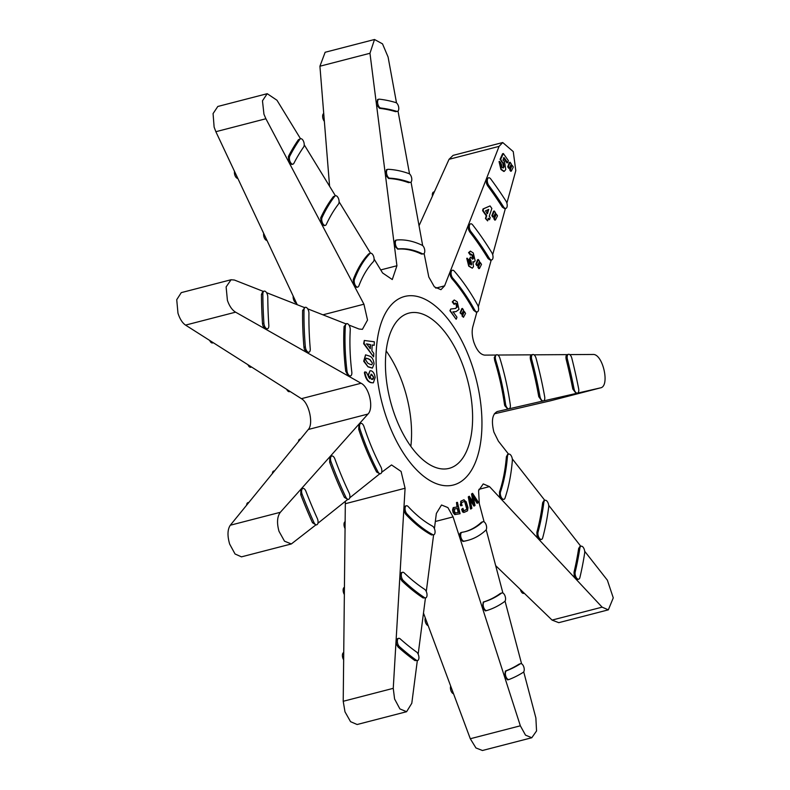 <?xml version="1.0" encoding="UTF-8"?>
<svg xmlns="http://www.w3.org/2000/svg" width="790" height="790" viewBox="0 0 790 790"><rect width="100%" height="100%" fill="white"/><g stroke="black" fill="none" stroke-linecap="round" stroke-linejoin="round"><path stroke-width="1.19" d="M417.594 660.529L414.908 660.568A300.052 149.577 -104.5 0 1 398.022 646.971L396.392 644.136L396.047 641.322L397.469 638.666L398.683 638.34A4.542 2.261 75.5 0 0 397.765 643.781A4.542 2.261 75.5 0 0 399.424 646.615A300.052 149.577 75.5 0 0 416.31 660.203A4.542 2.261 75.5 0 0 417.594 660.529A4.542 2.261 75.5 0 0 418.878 656.757A4.542 2.261 75.5 0 0 416.607 652.056A290.967 145.044 -104.5 0 1 400.224 638.883A4.542 2.261 75.5 0 0 398.683 638.34M185.541 325.105L235.588 312.168C232.132 310.055 229.406 306.115 227.411 300.358L226.118 286.928L231.055 279.749L181.275 292.626L176.733 299.696L177.967 313.146C179.824 318.933 182.352 322.913 185.541 325.105L301.415 398.674C308.999 402.781 313.719 423.884 308.307 429.484L230.295 525.231C227.471 529.458 227.253 535.739 229.653 544.073L235.045 553.978L241.473 556.851L291.342 543.955L315.882 524.876L312.485 522.723A300.052 149.577 -104.5 0 1 300.763 494.757L300.931 489.207L302.906 488.437A4.542 2.261 75.5 0 0 301.987 493.878A4.542 2.261 75.5 0 0 302.165 494.392A300.052 149.577 75.5 0 0 313.887 522.368A4.542 2.261 75.5 0 0 316.731 524.787A4.542 2.261 75.5 0 0 317.284 518.398A290.967 145.044 -104.5 0 1 305.918 491.281A4.542 2.261 75.5 0 0 302.906 488.437M235.588 312.168L265.084 328.867L262.922 325.737L262.507 323.673A300.052 149.577 -104.5 0 1 261.441 294.413L262.823 291.48L264.176 291.125A4.542 2.261 75.5 0 0 262.843 294.048A300.052 149.577 75.5 0 0 263.909 323.308A4.542 2.261 75.5 0 0 264.314 325.381A4.542 2.261 75.5 0 0 267.504 328.739A4.542 2.261 75.5 0 0 268.827 325.371A290.967 145.044 -104.5 0 1 267.78 297A4.542 2.261 75.5 0 0 264.176 291.125M297.247 304.723L215.858 131.703L265.894 118.757L288.943 162.335L288.36 156.539A300.052 149.577 -104.5 0 1 298.442 139.682L300.615 138.734A4.542 2.261 75.5 0 0 299.844 139.317A300.052 149.577 75.5 0 0 289.762 156.173A4.542 2.261 75.5 0 0 289.772 160.775A4.542 2.261 75.5 0 0 292.962 164.142A4.542 2.261 75.5 0 0 293.89 163.303A290.967 145.044 -104.5 0 1 303.666 146.96A4.542 2.261 75.5 0 0 303.676 141.696A4.542 2.261 75.5 0 0 300.615 138.734M397.449 111.37A4.542 2.261 75.5 0 0 398.654 107.055A4.542 2.261 75.5 0 0 395.859 102.591A300.052 149.577 75.5 0 0 379.348 99.165A4.542 2.261 75.5 0 0 378.914 99.194A4.542 2.261 75.5 0 0 377.995 104.635A4.542 2.261 75.5 0 0 380.76 108.023A290.967 145.044 -104.5 0 1 396.768 111.351A4.542 2.261 75.5 0 0 397.449 111.37L395.573 111.657A290.967 145.044 75.5 0 0 379.556 108.339L376.721 104.961L376.307 103.204L377.946 99.53M505.886 208.353L504.642 208.679L502.341 207.148A290.967 145.044 75.5 0 0 487.578 185.709L486.482 183.527L486.294 179.142L488.625 177.78A4.542 2.261 75.5 0 0 487.707 183.221A4.542 2.261 75.5 0 0 488.783 185.393A290.967 145.044 -104.5 0 1 503.536 206.842A4.542 2.261 75.5 0 0 505.886 208.353A4.542 2.261 75.5 0 0 507.219 205.548A4.542 2.261 75.5 0 0 505.965 201.065A300.052 149.577 75.5 0 0 490.738 178.955A4.542 2.261 75.5 0 0 488.625 177.78M577.46 393.104A4.542 2.261 75.5 0 0 578.636 388.66A300.052 149.577 75.5 0 0 571.832 358.216A4.542 2.261 75.5 0 0 568.484 354.315A4.542 2.261 75.5 0 0 567.408 359.223A290.967 145.044 -104.5 0 1 574.014 388.749A4.542 2.261 75.5 0 0 574.271 389.747A4.542 2.261 75.5 0 0 577.46 393.104L576.127 393.45L572.809 389.055A290.967 145.044 75.5 0 0 566.213 359.529C565.64 356.596 566.055 354.967 567.437 354.621M578.685 579.179L577.312 579.534L575.663 578.823L574.241 576.137L574.014 572.266A290.967 145.044 75.5 0 0 578.655 548.477L579.89 546.532L581.124 546.206A4.542 2.261 75.5 0 0 579.86 548.161A290.967 145.044 -104.5 0 1 575.209 571.96A4.542 2.261 75.5 0 0 575.485 575.821A4.542 2.261 75.5 0 0 578.685 579.179A4.542 2.261 75.5 0 0 579.88 577.599A300.052 149.577 75.5 0 0 584.669 553.059A4.542 2.261 75.5 0 0 583.79 548.26A4.542 2.261 75.5 0 0 581.124 546.206M425.711 597.862L423.114 597.951A227.313 113.316 -104.5 0 1 401.853 580.838L400.313 578.082L399.957 575.268L401.379 572.602L402.594 572.286A4.542 2.261 75.5 0 0 401.675 577.727A4.542 2.261 75.5 0 0 403.246 580.482A227.313 113.316 75.5 0 0 424.507 597.596A4.542 2.261 75.5 0 0 425.711 597.862A4.542 2.261 75.5 0 0 426.975 594.011A4.542 2.261 75.5 0 0 424.625 589.33A218.218 108.783 -104.5 0 1 404.213 572.898A4.542 2.261 75.5 0 0 402.594 572.286M347.738 499.418L344.41 497.394A227.313 113.316 -104.5 0 1 329.647 462.18L329.865 456.778L331.83 456.008A4.542 2.261 75.5 0 0 330.911 461.449A4.542 2.261 75.5 0 0 331.04 461.824A227.313 113.316 75.5 0 0 345.803 497.038A4.542 2.261 75.5 0 0 348.578 499.32A4.542 2.261 75.5 0 0 349.071 492.802A218.218 108.783 -104.5 0 1 334.901 458.99A4.542 2.261 75.5 0 0 331.83 456.008M267.504 328.739L265.084 328.867L306.51 352.33L304.357 349.21L303.962 347.284A227.313 113.316 -104.5 0 1 302.61 310.44L304.881 307.725M305.355 346.928A4.542 2.261 75.5 0 0 305.74 348.844A4.542 2.261 75.5 0 0 308.929 352.212A4.542 2.261 75.5 0 0 310.243 348.696A218.218 108.783 -104.5 0 1 308.939 313.324A4.542 2.261 75.5 0 0 305.335 307.3A4.542 2.261 75.5 0 0 304.002 310.085A227.313 113.316 75.5 0 0 305.355 346.928L303.962 347.284M292.962 164.142L291.747 164.458L288.943 162.335L321.313 223.55L320.691 217.852A227.313 113.316 -104.5 0 1 333.38 196.621L335.483 195.762A4.542 2.261 75.5 0 0 334.772 196.266A227.313 113.316 75.5 0 0 322.083 217.487A4.542 2.261 75.5 0 0 322.132 222A4.542 2.261 75.5 0 0 325.332 225.367A4.542 2.261 75.5 0 0 326.3 224.439A218.218 108.783 -104.5 0 1 338.485 204.057A4.542 2.261 75.5 0 0 338.574 198.794A4.542 2.261 75.5 0 0 335.483 195.762M410.464 182.372A4.542 2.261 75.5 0 0 411.679 178.125A4.542 2.261 75.5 0 0 408.953 173.612A227.313 113.316 75.5 0 0 388.166 169.297A4.542 2.261 75.5 0 0 387.811 169.337A4.542 2.261 75.5 0 0 386.893 174.778A4.542 2.261 75.5 0 0 389.737 178.175A218.218 108.783 -104.5 0 1 409.704 182.312A4.542 2.261 75.5 0 0 410.464 182.372L408.509 182.628A218.218 108.783 75.5 0 0 388.552 178.481L385.629 175.103L385.214 173.336L386.774 169.662M491.696 259.91L490.462 260.236L488.082 258.587A218.218 108.783 75.5 0 0 469.685 231.855L468.51 229.574L468.312 225.19L470.633 223.817A4.542 2.261 75.5 0 0 469.714 229.258A4.542 2.261 75.5 0 0 470.87 231.549A218.218 108.783 -104.5 0 1 489.277 258.281A4.542 2.261 75.5 0 0 491.696 259.91A4.542 2.261 75.5 0 0 493.029 257.175A4.542 2.261 75.5 0 0 491.844 252.741A227.313 113.316 75.5 0 0 472.677 224.903A4.542 2.261 75.5 0 0 470.633 223.817M569.708 354.601L592.846 354.473C602.869 353.328 610.354 386.725 600.321 387.9L542.118 401.251L538.78 396.708A218.218 108.783 75.5 0 0 530.544 359.894C529.922 356.892 530.317 355.204 531.729 354.829L497.838 355.036M539.965 396.392A4.542 2.261 75.5 0 0 540.251 397.548A4.542 2.261 75.5 0 0 543.451 400.905A4.542 2.261 75.5 0 0 544.656 396.62A227.313 113.316 75.5 0 0 536.074 358.275A4.542 2.261 75.5 0 0 532.766 354.532A4.542 2.261 75.5 0 0 531.739 359.588A218.218 108.783 -104.5 0 1 539.965 396.392L538.78 396.708M584.679 551.242L607.382 580.206L613.267 597.872L608.34 609.85L602.118 607.155L538.494 539.027L537.072 536.341L536.874 532.351A218.218 108.783 75.5 0 0 542.661 502.687L543.915 500.613L545.139 500.297A4.542 2.261 75.5 0 0 543.856 502.381A218.218 108.783 -104.5 0 1 538.059 532.045A4.542 2.261 75.5 0 0 538.306 536.025A4.542 2.261 75.5 0 0 541.505 539.382A4.542 2.261 75.5 0 0 542.671 537.921A227.313 113.316 75.5 0 0 548.704 507.022A4.542 2.261 75.5 0 0 547.766 502.292A4.542 2.261 75.5 0 0 545.139 500.297M433.74 534.771L431.459 534.929A154.573 77.055 -104.5 0 1 405.616 514.132L404.233 511.545L403.878 508.73L405.31 506.064L406.386 505.788A4.542 2.261 75.5 0 0 405.468 511.229A4.542 2.261 75.5 0 0 406.88 513.806A154.573 77.055 75.5 0 0 432.713 534.603A4.542 2.261 75.5 0 0 433.74 534.771A4.542 2.261 75.5 0 0 434.994 530.762A4.542 2.261 75.5 0 0 432.495 526.14A145.478 72.522 -104.5 0 1 408.183 506.568A4.542 2.261 75.5 0 0 406.386 505.788M379.812 473.773L376.623 472.015A154.573 77.055 -104.5 0 1 358.69 429.227L358.996 424.112L360.842 423.371A4.542 2.261 75.5 0 0 359.924 428.812A4.542 2.261 75.5 0 0 359.944 428.901A154.573 77.055 75.5 0 0 377.877 471.689A4.542 2.261 75.5 0 0 380.523 473.704A4.542 2.261 75.5 0 0 380.889 466.93A145.478 72.522 -104.5 0 1 364.012 426.649A4.542 2.261 75.5 0 0 360.842 423.371M350.533 375.882A4.542 2.261 75.5 0 0 351.807 372.07A145.478 72.522 -104.5 0 1 350.256 329.934A4.542 2.261 75.5 0 0 349.18 325.421A4.542 2.261 75.5 0 0 346.662 323.633A4.542 2.261 75.5 0 0 345.339 326.132A154.573 77.055 75.5 0 0 346.978 370.895A4.542 2.261 75.5 0 0 347.333 372.525A4.542 2.261 75.5 0 0 350.533 375.882L348.232 375.971L345.724 371.221A154.573 77.055 -104.5 0 1 344.075 326.458L346.326 324.019M357.791 287.066L356.715 287.353L353.91 285.229L353.209 279.719A154.573 77.055 -104.5 0 1 368.624 253.926L370.48 253.234A4.542 2.261 75.5 0 0 369.878 253.6A154.573 77.055 75.5 0 0 354.463 279.393A4.542 2.261 75.5 0 0 354.601 283.709A4.542 2.261 75.5 0 0 357.791 287.066A4.542 2.261 75.5 0 0 358.848 285.941A145.478 72.522 -104.5 0 1 373.364 261.668A4.542 2.261 75.5 0 0 373.621 256.414A4.542 2.261 75.5 0 0 370.48 253.234M423.44 253.916L421.455 254.064A145.478 72.522 75.5 0 0 397.666 249.127L394.585 245.759L394.171 243.992L395.385 240.348L396.639 240.022A4.542 2.261 75.5 0 0 395.721 245.463A4.542 2.261 75.5 0 0 398.723 248.86A145.478 72.522 -104.5 0 1 422.512 253.797A4.542 2.261 75.5 0 0 423.44 253.916A4.542 2.261 75.5 0 0 424.684 249.828A4.542 2.261 75.5 0 0 422.097 245.236A154.573 77.055 75.5 0 0 396.837 239.992A4.542 2.261 75.5 0 0 396.639 240.022M477.269 311.882L476.153 312.168L473.644 310.272A145.478 72.522 75.5 0 0 451.722 278.435L450.389 275.957L450.191 271.572L452.384 270.239A4.542 2.261 75.5 0 0 451.465 275.68A4.542 2.261 75.5 0 0 452.779 278.159A145.478 72.522 -104.5 0 1 474.701 309.996A4.542 2.261 75.5 0 0 477.269 311.882A4.542 2.261 75.5 0 0 477.555 304.95A154.573 77.055 75.5 0 0 454.27 271.118A4.542 2.261 75.5 0 0 452.384 270.239M509.046 408.805A4.542 2.261 75.5 0 0 510.3 404.816A154.573 77.055 75.5 0 0 499.882 358.226A4.542 2.261 75.5 0 0 496.663 354.779A4.542 2.261 75.5 0 0 495.715 360.141A145.478 72.522 -104.5 0 1 505.521 403.986A4.542 2.261 75.5 0 0 505.857 405.438A4.542 2.261 75.5 0 0 509.046 408.805L507.842 409.111L504.79 405.714L504.464 404.263A145.478 72.522 75.5 0 0 494.659 360.408L494.264 357.524L495.755 355.046L484.675 355.115C480.34 354.591 476.735 350.296 473.852 342.208C472.055 336.372 471.709 331.247 472.805 326.823L476.903 311.971M541.505 539.382L540.133 539.738L538.494 539.027L501.028 498.944L499.616 496.258L499.487 492.042A145.478 72.522 75.5 0 0 506.39 456.709L507.654 454.378M500.544 491.775A4.542 2.261 75.5 0 0 500.722 495.972A4.542 2.261 75.5 0 0 503.921 499.329A4.542 2.261 75.5 0 0 505.017 498.085A154.573 77.055 75.5 0 0 512.345 460.54A4.542 2.261 75.5 0 0 511.318 455.949A4.542 2.261 75.5 0 0 508.76 454.092A4.542 2.261 75.5 0 0 507.447 456.432A145.478 72.522 -104.5 0 1 500.544 491.775L499.487 492.042M508.977 679.509L507.575 679.874L504.543 676.714L505.383 671.056A290.967 145.044 75.5 0 0 519.099 664.123L520.64 663.669A4.542 2.261 75.5 0 0 520.304 663.817A290.967 145.044 -104.5 0 1 506.578 670.74A4.542 2.261 75.5 0 0 505.778 676.141A4.542 2.261 75.5 0 0 508.977 679.509A4.542 2.261 75.5 0 0 509.096 679.469A300.052 149.577 75.5 0 0 523.247 672.32A4.542 2.261 75.5 0 0 523.869 667.155A4.542 2.261 75.5 0 0 520.64 663.669M523.711 671.856L535.877 717.952L536.548 730.957L531.788 737.742L525.508 735.135L520.343 725.803L482.344 607.747L483.263 602.059A218.218 108.783 75.5 0 0 500.366 593.428L501.956 592.925A4.542 2.261 75.5 0 0 501.551 593.112A218.218 108.783 -104.5 0 1 484.448 601.753A4.542 2.261 75.5 0 0 483.579 607.184A4.542 2.261 75.5 0 0 486.778 610.542A4.542 2.261 75.5 0 0 486.818 610.532A227.313 113.316 75.5 0 0 504.642 601.536A4.542 2.261 75.5 0 0 505.166 596.332A4.542 2.261 75.5 0 0 501.956 592.925M486.778 610.542L485.386 610.907L482.344 607.747L459.899 538.049C459.217 535.018 459.592 533.181 461.044 532.559L461.893 532.342M462.002 532.312A4.542 2.261 75.5 0 0 461.074 537.753A4.542 2.261 75.5 0 0 464.165 541.13A154.573 77.055 75.5 0 0 467.719 540.39A154.573 77.055 75.5 0 0 485.82 530.199A4.542 2.261 75.5 0 0 486.176 524.955A4.542 2.261 75.5 0 0 483.006 521.696A4.542 2.261 75.5 0 0 482.473 521.993A145.478 72.522 -104.5 0 1 465.448 531.591A145.478 72.522 -104.5 0 1 462.101 532.282A4.542 2.261 75.5 0 0 462.002 532.312L461.044 532.559M543.451 400.905L497.285 411.531C492.308 414.049 491.173 420.892 493.888 432.071L498.372 441.136L508.572 454.141M424.112 253.472L428.792 276.994L434.382 286.849L440.948 289.683L444.602 285.852L499.082 146.367L502.726 142.536L513.253 151.601L515.801 170.65L506.874 203.119M345.349 501.324L343.216 701.283L344.983 711.82L350.553 721.675L357.129 724.509L406.603 711.711L399.898 708.907L394.585 698.992L393.252 688.337L405.082 488.25L401.083 471.433L391.534 464.935L381.679 472.282M291.342 543.955L284.499 541.18L279.008 531.314C276.697 522.96 277.142 516.62 280.332 512.295L367.962 414.059C374.026 408.292 369.315 387.199 361.07 383.249L306.51 352.33L308.929 352.212M231.055 279.749L234.403 280.035L263.712 291.55M265.894 118.757L263.949 114.204L262.468 100.814L267.218 93.694L217.803 106.472L213.073 113.582L214.12 127.091L215.858 131.703M267.218 93.694L276.964 100.241L300.526 138.754M392.719 409.072A80.185 39.974 -104.5 0 1 408.944 313.107A80.185 39.974 -104.5 0 1 465.32 372.406A80.185 39.974 -104.5 0 1 449.095 468.371A80.185 39.974 -104.5 0 1 392.719 409.072M386.152 350.918A80.185 39.974 -104.5 0 1 404.273 388.196A80.185 39.974 -104.5 0 1 410.84 446.35M453.816 507.486L453.184 507.644L452.561 510.014L453.095 512.562L454.773 514.596L460.086 513.737L455.425 514.428L453.697 512.414L453.104 509.876L453.816 507.486L457.519 506.943L456.492 502.509L457.459 502.361L460.086 513.737M456.492 502.509L457.025 507.062M469.27 496.238L468.292 496.861L470.534 509.017L471.186 508.849L468.687 496.762L469.27 496.238L473.763 503.072L471.936 493.878L472.558 493.325L478.483 502.371L477.683 503.082L473.052 495.824L475.017 505.452L474.523 505.886L469.833 498.678L471.887 508.227L471.186 508.849M472.558 493.325L471.551 493.977L472.934 501.808M473.309 497.088L477.041 503.25L477.683 503.082M470.109 499.942L473.882 506.044L474.523 505.886M460.274 504.435L460.649 505.758L462.13 505.6L461.133 505.63L460.728 504.316L461.153 501.127L464.046 499.715L460.758 501.225L460.728 504.316M463.74 499.833L466.189 501.769L467.996 507.605L467.552 510.814L464.569 512.206L463.147 511.772L462.199 509.115L462.979 508.355L461.637 509.264L462.525 511.93L463.928 512.374M464.55 501.216L466.841 509.303L463.147 511.021M473.101 368.476A97.367 48.536 -104.5 0 1 458.328 483.144A97.367 48.536 -104.5 0 1 384.937 413.002A97.367 48.536 -104.5 0 1 399.71 298.334A97.367 48.536 -104.5 0 1 473.101 368.476M434.411 528.629L436.366 513.431L441.521 504.998L447.891 507.575L453.075 516.897L435.329 521.489M467.719 540.39L466.465 540.716A154.573 77.055 -104.5 0 1 462.91 541.456L459.978 538.276L453.075 516.897M464.915 531.719A145.478 72.522 75.5 0 0 481.416 522.269L483.006 521.696M484.122 521.913L479.293 503.665L478.582 490.659L483.243 483.915L489.494 486.601L478.908 489.346M503.921 499.329L501.028 498.944L489.494 486.601M329.588 186.262L319.92 66.222L369.967 53.276L396.926 265.746L392.284 279.541L382.607 272.975L374.095 259.041M325.332 225.367L324.127 225.673L321.313 223.55L363.933 304.209L367.528 320.039L362.422 329.331L359.085 329.035L348.943 325.046M368.051 366.866L364.2 361.119L365.563 354.838L363.706 361.257L368.051 366.866L372.258 368.11M450.715 309.018L449.935 310.747L456.077 319.18L450.191 310.687L450.715 309.018L455.652 308.436M455.03 308.554L457.143 307.192L456.571 303.745L455.978 303.893L456.61 307.32L455.741 308.357M454.22 299.983L452.255 301.869L454.043 304.318L454.566 304.18L452.779 301.731L454.22 299.983L457.222 301.829L458.99 309.443L456.116 311.566L453.095 311.872L456.946 317.165L456.324 319.111M455.712 311.675L452.788 311.951M462.476 308.465L461.804 308.643L460.086 312.87L461.558 314.242L460.61 312.731L462.476 308.465L463.661 310.361L461.558 314.242M464.382 311.517L463.71 311.695L461.992 315.921L463.463 317.294L462.515 315.783L464.382 311.517L465.557 313.403L463.463 317.294M364.842 371.883L364.407 372.594C365.434 378.43 367.646 381.787 371.043 382.676L373.166 382.844L371.33 382.607C368.071 381.688 365.928 378.311 364.911 372.455L364.842 371.883L366.313 372.228L369.7 378.746L368.486 375.023L370.006 370.777L371.142 370.806C373.216 371.527 374.559 373.759 375.171 377.511L373.364 382.795M370.006 370.777L368.12 375.112L368.594 377.195M372.001 345.013L374.184 345.319L372.169 344.963L371.883 350.79L373.788 353.367L373.611 356.892L364.131 343.551L364.289 340.47L374.351 341.793L374.184 345.319M364.289 340.47L363.647 343.68L373.611 356.892M512.078 165.199L511.258 165.416L509.698 169.791L510.676 171.252L511.357 171.084L510.38 169.613L512.078 165.199L513.293 167.016L511.357 171.084M510.123 162.256L509.293 162.473L507.743 166.848L508.711 168.31L509.392 168.142L508.424 166.67L510.123 162.256L511.337 164.083L509.392 168.142M503.368 153.536L502.559 153.754L500.07 159.343L502.726 162.878L503.507 167.006L504.05 166.868L503.339 162.72L501.917 161.683L500.672 159.185L503.368 153.536L508.375 160.647L507.664 162.72L504.119 157.674L502.963 160.094L504.464 161.525L505.768 169.544L504.267 171.341L501.334 169.386L499.557 161.446L501.314 163.935L502.035 167.312L503.181 168.043L504.05 166.868M503.378 157.872L506.923 162.908L507.664 162.72M499.557 161.446L499.043 161.575L500.939 169.494L503.822 171.46M496.298 214.001L495.478 214.218L493.819 218.642L494.787 220.124L495.449 219.956L494.481 218.465L496.298 214.001L497.493 215.848L495.449 219.956M505.393 208.481L492.684 254.686M494.352 211.019L493.533 211.226L491.874 215.65L492.841 217.132L493.503 216.964L492.535 215.472L494.352 211.019L495.557 212.866L493.503 216.964M488.032 218.376L489.524 219.689L488.516 218.257L487.618 220.884L485.84 218.366L486.739 215.739L483.085 210.535L483.549 208.807L490.067 205.923L491.864 208.471L489.227 216.184L490.235 217.615L489.524 219.689M490.067 205.923L483.016 208.945L482.601 210.663L486.265 215.858L485.445 218.475L487.618 220.884M480.31 262.527L479.5 262.734L477.851 267.158L478.809 268.64L479.471 268.472L478.503 266.99L480.31 262.527L481.505 264.374L479.471 268.472M491.212 260.038L478.315 306.866M478.365 259.535L477.555 259.742L475.906 264.166L476.874 265.647L477.525 265.479L476.558 263.998L478.365 259.535L479.57 261.391L477.525 265.479M470.524 257.046L469.349 259.14L471.205 264.383L471.699 264.255L470.84 260.295L469.902 259.001L470.524 257.046L472.716 259.209L473.378 258.35L472.706 254.992L471.018 254.864L469.24 252.425L470.366 251.092L473.279 252.988L475.155 260.799L474.148 261.934L472.914 261.678L473.477 266.694L472.282 268.185L469.122 266.062L467.236 258.212L469.013 260.661L469.783 264.166L471.699 264.255L471.097 265.025M472.706 254.992L471.976 255.19L472.706 258.528L473.378 258.35M470.366 251.092L468.559 252.603L470.336 255.042L471.521 254.252M467.236 258.212L466.742 258.34L468.737 266.161L472.282 268.185M417.327 660.598L411.797 703.268L406.593 711.711M369.967 53.276L374.509 39.5L382.518 43.865L388.097 57.048L396.521 102.947M600.43 387.88L550.284 400.846L600.43 387.88M418.167 654.169L425.445 597.931M317.906 523.266L347.511 499.596M266.536 292.656L304.407 307.537M304.219 144.797L335.414 195.782M398.012 111.054L409.546 173.948M567.309 354.621L533.991 354.819M580.808 546.295L548.695 505.314M426.284 591.513L433.611 534.8M349.753 497.809L379.585 473.951M307.695 308.831L345.862 323.841M339.098 201.806L370.53 253.215M411.027 182.046L422.68 245.621M544.824 500.376L512.285 458.872M521.588 663.798L505.037 601.101M502.914 593.053L486.186 529.715M495.676 565.64L552.072 620.091L558.767 622.668L608.34 609.85M494.323 413.822L550.284 400.846M419.036 225.743L449.046 159.313L499.082 146.367M502.726 142.536L453.085 155.383L449.046 159.313M374.509 39.5L325.144 52.268L319.92 66.222M423.489 613.099L470.297 738.739L475.935 747.952L482.443 750.5L531.788 737.742M428.141 625.591A4.542 2.261 -104.5 0 1 425.603 622.629A4.542 2.261 -104.5 0 1 425.297 617.968M453.529 693.739A4.542 2.261 -104.5 0 1 450.981 690.766A4.542 2.261 -104.5 0 1 450.685 686.095M345.131 528.648A4.542 2.261 -104.5 0 1 345.22 521.617M298.472 441.541A4.542 2.261 -104.5 0 1 299.785 439.161L300.585 438.954M290.108 391.504L289.476 391.672A4.542 2.261 -104.5 0 1 286.681 389.332M296.388 302.896A4.542 2.261 -104.5 0 1 293.959 300.546A4.542 2.261 -104.5 0 1 293.189 296.102M344.391 594.603A4.542 2.261 -104.5 0 1 343.137 590.12A4.542 2.261 -104.5 0 1 344.47 587.316L344.47 587.316M272.392 473.546A4.542 2.261 -104.5 0 1 273.715 471.038L274.634 470.8M251.576 367.044L250.815 367.241A4.542 2.261 -104.5 0 1 247.942 364.743M266.99 240.427A4.542 2.261 -104.5 0 1 264.423 238.086A4.542 2.261 -104.5 0 1 263.692 233.406M328.847 185.048A4.542 2.261 -104.5 0 1 329.45 184.455M343.67 659.848A4.542 2.261 -104.5 0 1 342.406 655.364A4.542 2.261 -104.5 0 1 343.739 652.55L343.739 652.55M246.638 505.166A4.542 2.261 -104.5 0 1 247.961 502.647L248.889 502.41M213.33 342.751L212.559 342.949A4.542 2.261 -104.5 0 1 209.686 340.441M237.81 178.382A4.542 2.261 -104.5 0 1 235.232 176.042A4.542 2.261 -104.5 0 1 234.502 171.351M324.354 121.314A4.542 2.261 -104.5 0 1 322.656 116.89A4.542 2.261 -104.5 0 1 323.732 113.493M432.436 196.068A4.542 2.261 -104.5 0 1 433.68 191.99L434.372 191.802M523.819 406.978L522.516 407.314A4.542 2.261 -104.5 0 1 522.21 407.354M524.274 593.25L523.74 593.389A4.542 2.261 -104.5 0 1 520.393 589.508M464.569 512.206L463.651 512.483M462.525 511.93L463.147 511.772M461.637 509.264L462.199 509.115M462.979 508.355L463.76 510.863L467.453 509.145L464.974 501.107L461.281 502.835L462.13 505.6M466.841 509.303L467.453 509.145M452.561 510.014L453.104 509.876M453.095 512.562L453.697 512.414M454.546 508.938L454.556 511.801L455.465 512.898L458.783 512.404L457.864 508.434L454.546 508.938M454.023 509.066L457.864 508.434M457.341 508.572L458.161 512.562M460.086 312.87L460.61 312.731M461.992 315.921L462.515 315.783M456.61 307.32L457.143 307.192M456.571 303.745L455.425 303.054L454.566 304.18M452.255 301.869L452.779 301.731M475.906 264.166L476.558 263.998M477.851 267.158L478.503 266.99M469.349 259.14L469.902 259.001M468.559 252.603L469.24 252.425M491.874 215.65L492.535 215.472M493.819 218.642L494.481 218.465M483.016 208.945L483.549 208.807M488.724 209.419L485.475 210.861L487.45 213.665L488.724 209.419M488.25 209.488L486.907 213.804M507.743 166.848L508.424 166.67M509.698 169.791L510.38 169.613M500.07 159.343L500.672 159.185M501.324 161.832L501.917 161.683M502.726 162.878L503.339 162.72M501.571 161.861L502.163 161.713M364.407 372.594L364.911 372.455M373.7 377.225L371.586 374.282L370.085 376.435L371.31 379.2L371.912 379.348L373.7 377.225L370.925 374.272M371.912 379.348L372.831 379.368M373.551 377.265L373.334 378.894M365.563 354.838L369.601 356.122C372.08 357.12 373.571 359.726 374.065 363.923L372.426 368.071L368.387 366.777M370.085 359.667L366.204 358.166L365.543 359.786L367.824 363.203L370.194 364.368L371.784 364.723L372.446 363.133L370.085 359.667L367.765 358.532M369.839 359.726L372.446 363.133M366.678 343.867L370.303 348.666L370.5 344.637L366.678 343.867M366.293 343.976L370.5 344.637M370.263 344.707L370.066 348.736M262.507 323.673L263.909 323.308M288.36 156.539L289.762 156.173M572.809 389.055L574.014 388.749M574.014 572.266L575.209 571.96M320.691 217.852L322.083 217.487M536.874 532.351L538.059 532.045M345.724 371.221L346.978 370.895M353.209 279.719L354.463 279.393M504.464 404.263L505.521 403.986M505.383 671.056L506.578 670.74M483.263 602.059L484.448 601.753M435.784 288.133L444.602 285.852M343.216 701.283L393.252 688.337M230.295 525.231L280.332 512.295M470.297 738.739L520.343 725.803M552.072 620.091L602.118 607.155M380.74 269.923L396.926 265.746M322.922 314.815L363.933 304.209M301.415 398.674L361.07 383.249M367.962 414.059L308.307 429.484M405.082 488.25L345.428 503.684M462.91 541.456L464.165 541.13M481.416 522.269L482.473 521.993M500.366 593.428L501.551 593.112M485.435 610.887L486.729 610.552M519.099 664.123L520.304 663.817M507.694 679.835L508.849 679.528M506.39 456.709L507.447 456.432M494.659 360.408L495.715 360.141M473.644 310.272L474.701 309.996M451.722 278.435L452.779 278.159M421.455 254.064L422.512 253.797M397.666 249.127L398.723 248.86M368.624 253.926L369.878 253.6M344.075 326.458L345.339 326.132M358.69 429.227L359.944 428.901M376.623 472.015L377.877 471.689M405.616 514.132L406.88 513.806M431.459 534.929L432.713 534.603M542.661 502.687L543.856 502.381M530.544 359.894L531.739 359.588M469.685 231.855L470.87 231.549M488.082 258.587L489.277 258.281M388.552 178.481L389.737 178.175M408.509 182.628L409.704 182.312M333.38 196.621L334.772 196.266M302.61 310.44L304.002 310.085M344.41 497.394L345.803 497.038M329.647 462.18L331.04 461.824M423.114 597.951L424.507 597.596M401.853 580.838L403.246 580.482M578.655 548.477L579.86 548.161M566.213 359.529L567.408 359.223M487.578 185.709L488.783 185.393M502.341 207.148L503.536 206.842M379.556 108.339L380.76 108.023M395.573 111.657L396.768 111.351M298.442 139.682L299.844 139.317M261.441 294.413L262.843 294.048M312.485 522.723L313.887 522.368M300.763 494.757L302.165 494.392M414.908 660.568L416.31 660.203M398.022 646.971L399.424 646.615M454.773 514.596L455.425 514.428M470.287 260.433L470.84 260.295M377.511 99.55L378.914 99.194M386.419 169.692L387.811 169.337M507.654 454.369L508.76 454.092M495.498 355.085L496.663 354.779M345.447 323.949L346.662 323.633M379.319 474.02L380.523 473.704M531.473 354.868L532.766 354.532M303.992 307.646L305.335 307.3M347.245 499.665L348.578 499.32M567.181 354.651L568.484 354.315M315.388 525.133L316.731 524.787M474.148 261.934L473.526 262.092"/></g></svg>
